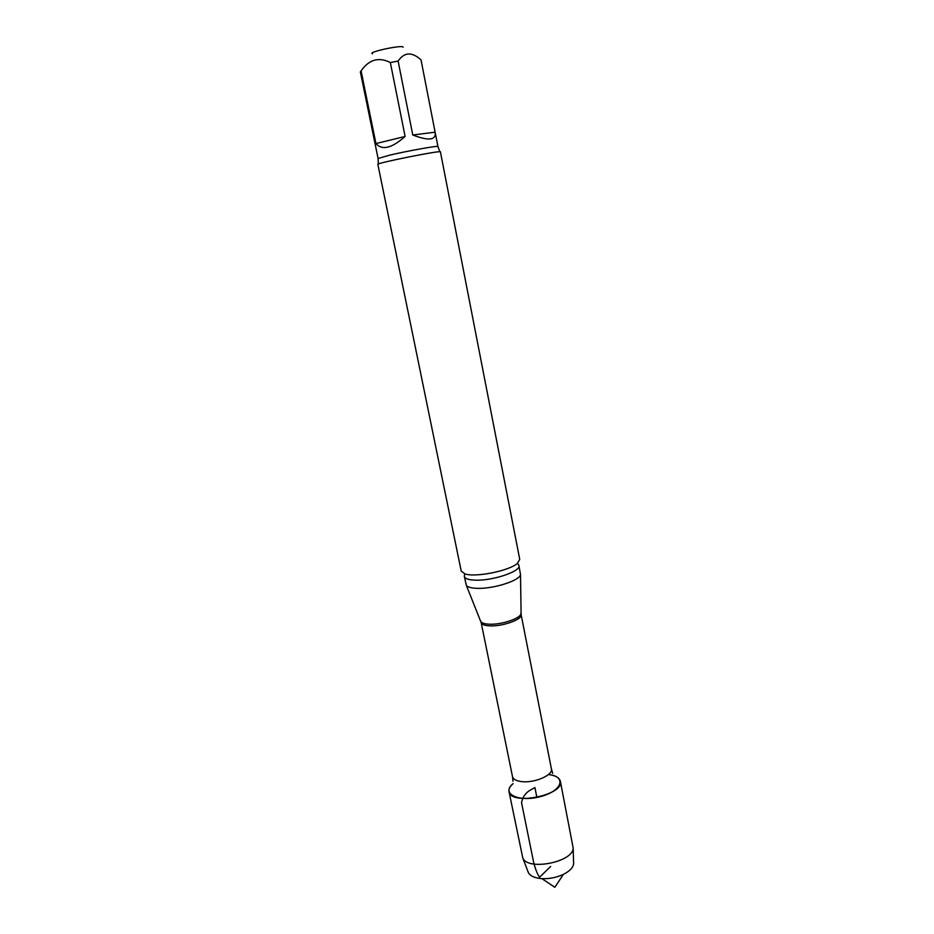 <?xml version="1.0" encoding="UTF-8"?>
<svg xmlns="http://www.w3.org/2000/svg" width="934" height="934" viewBox="0 0 934 934"><rect width="100%" height="100%" fill="white"/><g stroke="black" fill="none" stroke-linecap="round" stroke-linejoin="round"><path stroke-width="1.4" d="M421.012 59.869C411.882 51.65 404.247 52.047 398.118 61.072L412.781 134.998L435.116 132.196L421.024 59.846M412.781 134.998C428.379 140.987 435.863 140.228 435.244 132.733L435.116 132.196M361.073 70.902L375.947 143.567L405.111 136.469L390.33 62.485M375.947 143.567C382.029 150.631 391.755 148.261 405.111 136.469M390.319 62.508C378.702 56.717 368.953 59.519 361.084 70.926L360.361 71.895L378.095 158.523L378.352 164.022M375.153 144.14L360.361 71.895M403.114 47.237C403.628 44.365 366.478 52.257 372.526 53.728M560.365 781.291C559.419 777.707 555.461 775.442 548.491 774.519C567.02 776.376 562.268 791.098 540.237 796.667C518.335 802.528 500.659 793.515 513.093 783.638C509.917 786.358 508.551 788.996 508.995 791.553L522.795 857.984C527.733 871.153 573.651 861.977 573.149 847.92L560.365 781.291C564.58 795.126 510.419 805.949 508.995 791.553M517.413 563.377L518.825 565.093L520.495 574.515C520.308 580.329 494.144 588.875 477.694 588.35C471.483 588.21 467.701 587.206 466.335 585.338L464.256 575.998L464.898 573.873L461.209 571.059L377.85 164.361C375.69 163.181 441.945 149.942 440.416 151.857L519.736 559.361L517.413 563.377C509.287 570.872 475.278 577.667 464.898 573.873M398.118 61.084L390.342 62.52M573.593 862.444L573.628 863.6C573.184 867.546 569.775 871.13 563.424 874.364C556.606 877.528 549.449 878.964 541.93 878.649C534.832 878.112 530.314 876.115 528.375 872.648L527.967 871.562M550.675 866.46L539.502 877.295C537.167 873.652 535.194 868.55 533.571 862L521.546 802.68C522.48 797.438 525.2 793.351 529.706 790.444L534.913 787.584L536.875 797.438M552.694 773.352L551.399 768.869C553.395 775.162 534.096 783.404 521.335 781.571C516.117 780.871 513.175 779.225 512.497 776.633L513.023 781.268M551.399 768.869L521.125 614.63C522.83 619.289 502.761 626.574 489.895 625.873C484.618 625.628 481.711 624.542 481.173 622.616L512.497 776.633M520.938 612.867L520.95 613.615C520.775 618.343 501.616 624.834 489.451 624.204C484.851 624.005 482.014 623.141 480.952 621.612L480.671 620.912M518.93 565.595C521.149 571.164 493.526 580.668 476.036 580.177C468.915 580.026 465.015 578.8 464.361 576.5M435.244 132.733L437.941 146.568C438.957 145.319 407.644 150.876 389.408 155.219L378.095 158.523M481.173 622.616L466.335 585.338M521.125 614.63L520.495 574.515M437.941 146.568L439.821 151.74M541.93 878.649L554.831 887.3L563.424 874.364M573.628 863.6L573.149 847.92M528.375 872.648L522.795 857.984"/></g></svg>
